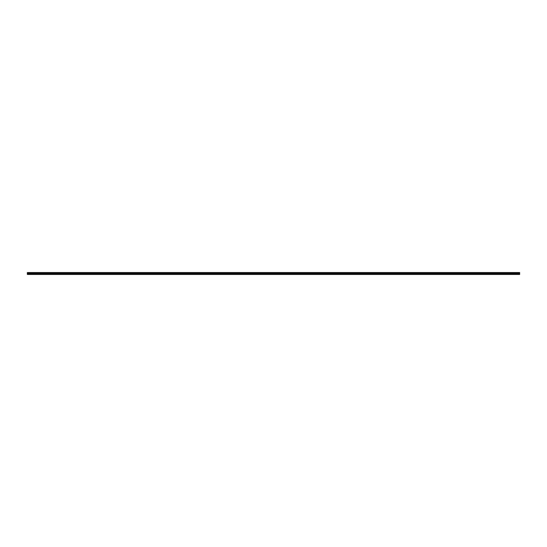 <?xml version="1.0" encoding="UTF-8"?>
<svg xmlns="http://www.w3.org/2000/svg" width="547" height="547" viewBox="0 0 547 547"><rect width="100%" height="100%" fill="white"/><g stroke="black" fill="none" stroke-linecap="round" stroke-linejoin="round"><path stroke-width="0.82" d="M27.35 273.965L27.35 272.556L519.65 272.556L519.65 274.444L27.35 274.444L27.35 273.965L273.479 273.965L273.479 274.362L27.35 274.362M519.65 273.965L273.479 273.965M27.35 273.739L519.65 273.739M27.35 273.356L519.65 273.356M519.65 274.362L273.521 274.362L273.521 273.965M519.65 272.597L27.35 272.597M273.5 274.375L273.5 273.951M27.35 273.192L519.65 273.192M519.65 272.782L27.35 272.782M27.35 273.015L519.65 273.015M519.65 272.83L27.35 272.83M27.35 272.96L519.65 272.96"/></g></svg>
